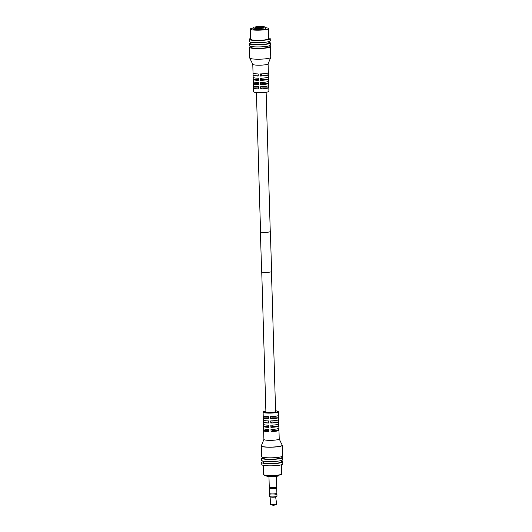 <?xml version="1.0" encoding="UTF-8"?>
<svg xmlns="http://www.w3.org/2000/svg" width="532" height="532" viewBox="0 0 532 532"><rect width="100%" height="100%" fill="white"/><g stroke="black" fill="none" stroke-linecap="round" stroke-linejoin="round"><path stroke-width="0.8" d="M270.256 231.427A4.881 0.698 178.3 0 1 270.283 231.5A4.881 0.698 178.3 0 1 264.464 232.351A4.881 0.698 178.3 0 1 260.527 231.786A4.881 0.698 178.3 0 1 260.554 231.713M260.547 231.62A4.988 0.712 -1.7 0 0 260.421 231.792A4.988 0.712 -1.7 0 0 264.444 232.371A4.988 0.712 -1.7 0 0 270.396 231.493A4.988 0.712 -1.7 0 0 270.256 231.334M260.421 231.792L261.604 271.812A4.988 0.712 -1.7 0 0 265.634 272.391A4.988 0.712 -1.7 0 0 271.579 271.52L270.396 231.493M253.106 27.531A6.364 0.911 -1.7 0 0 252.986 27.711A6.364 0.911 -1.7 0 0 258.745 28.449A6.364 0.911 -1.7 0 0 265.588 27.518A6.364 0.911 -1.7 0 0 265.707 27.332A6.364 0.911 -1.7 0 0 259.949 26.6A6.364 0.911 -1.7 0 0 253.106 27.531M252.986 27.711L253.026 29.047A6.364 0.911 -1.7 0 0 258.785 29.779A6.364 0.911 -1.7 0 0 265.628 28.854A6.364 0.911 -1.7 0 0 265.747 28.668L265.707 27.332M265.721 27.724A9.17 1.31 178.3 0 1 268.554 28.588L268.72 38.73A9.037 1.29 178.3 0 1 268.547 38.989A9.037 1.29 178.3 0 1 258.838 40.306A9.037 1.29 178.3 0 1 250.658 39.268L250.22 29.134A9.17 1.31 178.3 0 1 250.392 28.868A9.17 1.31 178.3 0 1 252.999 28.103M268.554 28.588A9.17 1.31 178.3 0 1 268.381 28.848A9.17 1.31 178.3 0 1 258.525 30.184A9.17 1.31 178.3 0 1 250.22 29.134M268.707 37.965A10.52 1.503 178.3 0 1 270.203 38.683A10.52 1.503 178.3 0 1 270.003 38.989A10.52 1.503 178.3 0 1 258.692 40.525A10.52 1.503 178.3 0 1 249.175 39.308A10.52 1.503 178.3 0 1 249.375 39.009A10.52 1.503 178.3 0 1 250.625 38.497M270.203 38.683L270.263 40.818A10.52 1.503 178.3 0 1 270.07 41.124A10.52 1.503 178.3 0 1 258.752 42.66A10.52 1.503 178.3 0 1 249.235 41.443L249.175 39.308M268.806 41.629L268.846 42.999A9.037 1.29 178.3 0 1 268.673 43.258A9.037 1.29 178.3 0 1 258.958 44.575A9.037 1.29 178.3 0 1 250.785 43.531L250.745 42.168M268.826 42.227A10.52 1.503 178.3 0 1 270.329 42.952A10.52 1.503 178.3 0 1 270.13 43.258A10.52 1.503 178.3 0 1 258.818 44.794A10.52 1.503 178.3 0 1 249.302 43.577A10.52 1.503 178.3 0 1 249.501 43.278A10.52 1.503 178.3 0 1 250.758 42.766M270.329 42.952L270.396 45.087A10.52 1.503 178.3 0 1 270.196 45.393A10.52 1.503 178.3 0 1 258.878 46.929A10.52 1.503 178.3 0 1 249.362 45.712L249.302 43.577M268.933 45.898L268.959 46.736A9.037 1.29 178.3 0 1 268.786 46.996A9.037 1.29 178.3 0 1 259.071 48.312A9.037 1.29 178.3 0 1 250.898 47.268L250.871 46.437M268.933 45.965A10.52 1.503 178.3 0 1 270.442 46.69A10.52 1.503 178.3 0 1 270.243 46.989A10.52 1.503 178.3 0 1 258.931 48.525A10.52 1.503 178.3 0 1 249.415 47.315A10.52 1.503 178.3 0 1 249.608 47.009A10.52 1.503 178.3 0 1 250.871 46.497M270.442 46.69L270.755 57.363A10.52 1.503 178.3 0 1 270.741 57.456A10.52 1.503 178.3 0 1 270.562 57.662A10.52 1.503 178.3 0 1 259.583 59.192A10.52 1.503 178.3 0 1 249.754 58.081A10.52 1.503 178.3 0 1 249.727 57.988L249.415 47.315M268.088 63.853A7.661 1.097 178.3 0 1 268.075 63.92A7.661 1.097 178.3 0 1 267.948 64.073A7.661 1.097 178.3 0 1 259.949 65.183A7.661 1.097 178.3 0 1 252.793 64.372L249.754 58.081M268.301 85.785L268.367 87.92A7.661 1.097 178.3 0 1 260.733 88.877L260.667 86.743A7.661 1.097 -1.7 0 0 268.301 85.785M268.175 81.516L268.241 83.65A7.661 1.097 178.3 0 1 260.607 84.608L260.54 82.473A7.661 1.097 -1.7 0 0 268.175 81.516M268.048 77.246L268.115 79.381A7.661 1.097 178.3 0 1 260.474 80.339L260.414 78.204A7.661 1.097 -1.7 0 0 268.048 77.246M267.922 72.977L267.988 75.112A7.661 1.097 178.3 0 1 260.348 76.069L260.288 73.935A7.661 1.097 -1.7 0 0 267.922 72.977M253.425 85.798A7.661 1.097 -1.7 0 0 253.418 85.865A7.661 1.097 -1.7 0 0 258.552 86.743L258.612 88.877A7.661 1.097 178.3 0 1 253.478 87.999A7.661 1.097 178.3 0 1 253.491 87.933L253.432 85.925M253.298 81.529A7.661 1.097 -1.7 0 0 253.292 81.596A7.661 1.097 -1.7 0 0 258.426 82.473L258.486 84.608A7.661 1.097 178.3 0 1 253.352 83.73A7.661 1.097 178.3 0 1 253.365 83.664L253.305 81.655M253.172 77.26A7.661 1.097 -1.7 0 0 253.166 77.326A7.661 1.097 -1.7 0 0 258.299 78.204L258.359 80.339A7.661 1.097 178.3 0 1 253.225 79.461A7.661 1.097 178.3 0 1 253.239 79.394L253.179 77.386M253.046 72.997A7.661 1.097 -1.7 0 0 253.039 73.057A7.661 1.097 -1.7 0 0 258.173 73.935L258.233 76.069A7.661 1.097 178.3 0 1 253.099 75.192A7.661 1.097 178.3 0 1 253.112 75.125L253.052 73.117M268.78 87.481A7.661 1.097 178.3 0 1 268.793 87.547L268.906 91.331A7.661 1.097 178.3 0 1 268.76 91.551A7.661 1.097 178.3 0 1 260.52 92.674A7.661 1.097 178.3 0 1 253.591 91.79L253.478 87.999M268.401 74.673A7.661 1.097 178.3 0 1 268.414 74.739A7.661 1.097 178.3 0 1 268.401 74.799L268.341 72.665A7.661 1.097 -1.7 0 0 268.347 72.605L268.088 63.887M268.527 78.942A7.661 1.097 178.3 0 1 268.54 79.009A7.661 1.097 178.3 0 1 268.527 79.069L268.467 76.934A7.661 1.097 -1.7 0 0 268.474 76.874L268.414 74.739M268.653 83.211A7.661 1.097 178.3 0 1 268.667 83.278A7.661 1.097 178.3 0 1 268.653 83.338L268.594 81.203A7.661 1.097 -1.7 0 0 268.6 81.143L268.54 79.009M268.793 87.547A7.661 1.097 178.3 0 1 268.78 87.607L268.72 85.472A7.661 1.097 -1.7 0 0 268.727 85.413L268.667 83.278M268.367 87.92L261.983 87.926L260.733 88.877M261.95 86.696L261.983 87.926M268.241 83.65L261.857 83.657L260.607 84.608M261.824 82.427L261.857 83.657M268.115 79.381L261.731 79.388L260.474 80.339M261.697 78.164L261.731 79.388M267.988 75.112L261.604 75.118L260.348 76.069M261.571 73.895L261.604 75.118M258.585 87.933L253.491 87.933M258.459 83.664L253.365 83.664M258.333 79.394L253.239 79.394M258.206 75.125L253.112 75.125M268.953 476.586L269.265 487.099A3.724 0.532 -1.7 0 0 272.63 487.531A3.724 0.532 -1.7 0 0 276.633 486.986A3.724 0.532 -1.7 0 0 276.707 486.88L276.394 476.366M269.378 487.226L269.405 488.163A3.611 0.519 -1.7 0 0 272.677 488.582A3.611 0.519 -1.7 0 0 276.56 488.05A3.611 0.519 -1.7 0 0 276.627 487.95L276.6 487.006M269.398 488.037A3.724 0.532 -1.7 0 0 269.365 488.057A3.724 0.532 -1.7 0 0 269.298 488.17L269.451 493.503A3.724 0.532 -1.7 0 0 272.823 493.935A3.724 0.532 -1.7 0 0 276.826 493.39A3.724 0.532 -1.7 0 0 276.893 493.284L276.74 487.944A3.724 0.532 -1.7 0 0 276.627 487.824M269.298 488.17A3.724 0.532 -1.7 0 0 272.663 488.595A3.724 0.532 -1.7 0 0 276.667 488.05A3.724 0.532 -1.7 0 0 276.74 487.944M269.564 493.63L269.591 494.567A3.611 0.519 -1.7 0 0 272.863 494.986A3.611 0.519 -1.7 0 0 276.753 494.454A3.611 0.519 -1.7 0 0 276.82 494.354L276.793 493.41M269.591 494.441A3.724 0.532 -1.7 0 0 269.558 494.461A3.724 0.532 -1.7 0 0 269.485 494.574A3.724 0.532 -1.7 0 0 272.856 494.999A3.724 0.532 -1.7 0 0 276.859 494.454A3.724 0.532 -1.7 0 0 276.926 494.348A3.724 0.532 -1.7 0 0 276.813 494.228M263.194 461.676A10.52 1.503 -1.7 0 0 261.93 462.182A10.52 1.503 -1.7 0 0 261.737 462.488L261.797 464.622A10.52 1.503 -1.7 0 0 271.313 465.833A10.52 1.503 -1.7 0 0 282.625 464.303A10.52 1.503 -1.7 0 0 282.825 463.997L282.765 461.862A10.52 1.503 -1.7 0 0 281.255 461.138M261.737 462.488A10.52 1.503 -1.7 0 0 271.253 463.698A10.52 1.503 -1.7 0 0 282.565 462.168A10.52 1.503 -1.7 0 0 282.765 461.862M263.174 461.078L263.214 462.441A9.037 1.29 -1.7 0 0 271.393 463.485A9.037 1.29 -1.7 0 0 281.109 462.168A9.037 1.29 -1.7 0 0 281.282 461.909L281.242 460.539M263.067 457.407A10.52 1.503 -1.7 0 0 261.804 457.912A10.52 1.503 -1.7 0 0 261.604 458.218L261.671 460.353A10.52 1.503 -1.7 0 0 271.187 461.563A10.52 1.503 -1.7 0 0 282.499 460.034A10.52 1.503 -1.7 0 0 282.698 459.728L282.638 457.593A10.52 1.503 -1.7 0 0 281.129 456.868M261.604 458.218A10.52 1.503 -1.7 0 0 271.12 459.429A10.52 1.503 -1.7 0 0 282.439 457.899A10.52 1.503 -1.7 0 0 282.638 457.593M263.067 457.34L263.087 458.172A9.037 1.29 -1.7 0 0 271.267 459.216A9.037 1.29 -1.7 0 0 280.982 457.899A9.037 1.29 -1.7 0 0 281.155 457.64L281.129 456.808M263.912 439.419L261.245 446.002L261.558 456.616A10.52 1.503 -1.7 0 0 271.074 457.833A10.52 1.503 -1.7 0 0 282.392 456.296A10.52 1.503 -1.7 0 0 282.585 455.991L282.273 445.377A10.52 1.503 178.3 0 1 282.073 445.676A10.52 1.503 178.3 0 1 270.761 447.213A10.52 1.503 178.3 0 1 261.245 446.002A10.52 1.503 178.3 0 1 261.265 445.902M263.925 439.385A7.661 1.097 -1.7 0 0 263.912 439.459A7.661 1.097 -1.7 0 0 270.841 440.336A7.661 1.097 -1.7 0 0 279.081 439.219A7.661 1.097 -1.7 0 0 279.22 439L278.961 430.248A7.661 1.097 178.3 0 1 278.961 430.288L278.894 428.154A7.661 1.097 -1.7 0 0 278.901 428.114L278.835 425.979A7.661 1.097 178.3 0 1 278.835 426.019L278.768 423.884A7.661 1.097 -1.7 0 0 278.775 423.844L278.708 421.71A7.661 1.097 178.3 0 1 278.708 421.75L278.642 419.615A7.661 1.097 -1.7 0 0 278.648 419.575L278.582 417.44A7.661 1.097 178.3 0 1 278.582 417.48L278.515 415.346A7.661 1.097 -1.7 0 0 278.522 415.306L278.416 411.788A7.661 1.097 178.3 0 1 278.269 412.007A7.661 1.097 178.3 0 1 270.03 413.125A7.661 1.097 178.3 0 1 263.101 412.24L263.207 415.758A7.661 1.097 -1.7 0 0 268.341 416.642L268.407 418.777A7.661 1.097 178.3 0 1 263.274 417.893A7.661 1.097 178.3 0 1 263.274 417.853L263.214 415.798M263.593 428.526A7.661 1.097 -1.7 0 0 263.586 428.566A7.661 1.097 -1.7 0 0 268.72 429.444L268.786 431.578A7.661 1.097 178.3 0 1 263.653 430.701A7.661 1.097 178.3 0 1 263.653 430.661L263.593 428.606M263.466 424.257A7.661 1.097 -1.7 0 0 263.46 424.297A7.661 1.097 -1.7 0 0 268.594 425.174L268.66 427.309A7.661 1.097 178.3 0 1 263.526 426.431A7.661 1.097 178.3 0 1 263.526 426.391L263.466 424.337M263.34 419.987A7.661 1.097 -1.7 0 0 263.333 420.027A7.661 1.097 -1.7 0 0 268.467 420.905L268.534 423.04A7.661 1.097 178.3 0 1 263.4 422.162A7.661 1.097 178.3 0 1 263.4 422.122L263.34 420.067M271.054 431.578L270.988 429.444A7.661 1.097 -1.7 0 0 278.475 428.493L278.535 430.627A7.661 1.097 178.3 0 1 271.054 431.578L272.304 430.627L272.271 429.397M270.928 427.309L270.861 425.174A7.661 1.097 -1.7 0 0 278.349 424.223L278.409 426.358A7.661 1.097 178.3 0 1 270.928 427.309L272.178 426.358L272.145 425.128M270.801 423.04L270.735 420.905A7.661 1.097 -1.7 0 0 278.223 419.954L278.283 422.089A7.661 1.097 178.3 0 1 270.801 423.04L272.052 422.089L272.012 420.859M270.675 418.77L270.608 416.636A7.661 1.097 -1.7 0 0 278.09 415.685L278.156 417.82A7.661 1.097 178.3 0 1 270.675 418.77L271.925 417.826L271.885 416.589M276.707 496.635A3.505 0.499 178.3 0 1 275.702 496.928L276.986 496.263A3.724 0.532 -1.7 0 1 276.913 496.376A3.724 0.532 -1.7 0 1 272.909 496.915A3.724 0.532 -1.7 0 1 269.544 496.489L271.666 497.154A2.347 0.333 -1.7 0 0 274.904 497.061L275.702 496.928A3.505 0.499 178.3 0 1 270.861 497.074A3.505 0.499 178.3 0 1 269.797 496.669M278.156 417.82L271.925 417.826M278.283 422.089L272.052 422.089M278.409 426.358L272.178 426.358M278.535 430.627L272.304 430.627M263.274 417.853L268.381 417.846M263.4 422.122L268.507 422.115M263.526 426.391L268.633 426.385M263.653 430.661L268.76 430.654M261.744 271.972L265.9 411.888A4.854 0.692 -1.7 0 0 269.817 412.453A4.854 0.692 -1.7 0 0 275.603 411.602L271.453 271.686M263.313 27.518A4.043 0.579 178.3 0 1 258.565 28.116A4.043 0.579 178.3 0 1 255.38 27.524A4.043 0.579 178.3 0 1 260.128 26.933A4.043 0.579 178.3 0 1 263.313 27.518M263.094 27.611A3.777 0.539 -1.7 0 0 259.47 27.245A3.777 0.539 -1.7 0 0 255.653 27.79A3.777 0.539 -1.7 0 0 255.613 27.83M281.594 474.172A9.164 1.31 -1.7 0 0 281.767 473.906L281.495 474.391C280.756 475.222 272.637 476.074 267.982 475.675C262.722 475.196 263.732 474.803 263.44 474.451A9.164 1.31 -1.7 0 0 271.726 475.508A9.164 1.31 -1.7 0 0 281.594 474.172M261.285 445.796A10.494 1.503 -1.7 0 0 270.429 447.106A10.494 1.503 -1.7 0 0 282.046 445.57A10.494 1.503 -1.7 0 0 282.219 445.171L282.273 445.377A10.52 1.503 178.3 0 0 282.246 445.277M263.101 412.24L263.945 411.515L265.874 411.09A7.388 1.057 -1.7 0 0 263.506 411.755A7.388 1.057 -1.7 0 0 269.325 412.825A7.388 1.057 -1.7 0 0 277.997 411.741A7.388 1.057 -1.7 0 0 275.583 410.804L277.93 411.249L278.416 411.788M270.396 504.13A3.159 0.452 -1.7 0 0 270.336 504.21A3.159 0.452 -1.7 0 0 273.169 504.582A3.159 0.452 -1.7 0 0 276.593 504.123A3.159 0.452 -1.7 0 0 276.647 504.023L276.194 504.509A2.979 0.426 178.3 0 1 273.514 504.828A2.979 0.426 178.3 0 1 270.815 504.668L273.528 505.4L276.194 504.509A2.979 0.426 178.3 0 0 276.421 504.403M278.888 475.508A6.364 0.911 -1.7 0 0 279.007 475.329L278.788 475.728C279.087 476.153 271.746 477.071 268.607 476.559C266.313 476.087 265.541 475.801 266.279 475.708A6.364 0.911 -1.7 0 0 272.038 476.439A6.364 0.911 -1.7 0 0 278.888 475.508M278.628 475.774A6.098 0.871 178.3 0 1 272.058 476.665A6.098 0.871 178.3 0 1 266.559 475.96M281.335 474.438A8.898 1.27 178.3 0 1 271.938 475.734A8.898 1.27 178.3 0 1 263.726 474.763M263.127 27.677L263.167 27.564C263.739 28.036 255.047 28.309 255.54 27.79L255.579 27.903M252.78 64.339L253.039 73.057M253.099 75.192L253.166 77.326M253.225 79.461L253.292 81.596M253.352 83.73L253.418 85.865M268.075 63.92L270.741 57.456M276.986 496.263L276.926 494.348M275.643 496.935L276.647 504.023M281.375 464.808L281.767 473.906M279.22 438.967L282.219 445.171M263.912 439.459L263.653 430.701M263.586 428.566L263.526 426.431M263.46 424.297L263.4 422.162M263.333 420.027L263.274 417.893M263.293 465.347L263.44 474.451M270.921 497.081L270.336 504.21L270.815 504.668M269.544 496.489L269.485 494.574M256.424 92.548L260.554 231.859M266.126 92.262L270.263 231.573"/></g></svg>
